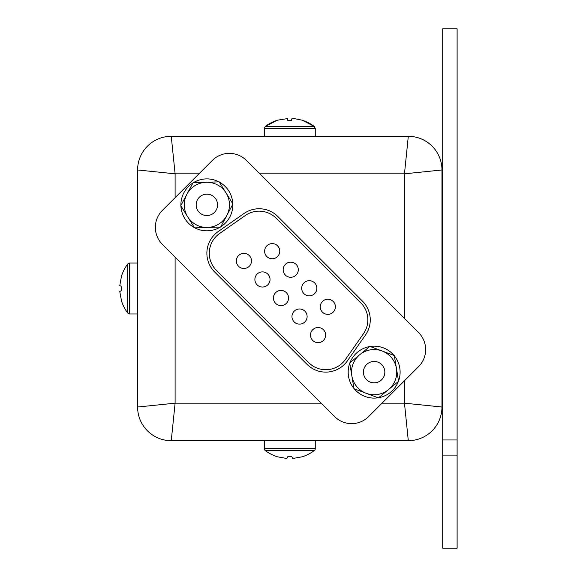 <?xml version="1.0" encoding="UTF-8"?>
<svg xmlns="http://www.w3.org/2000/svg" width="577" height="577" viewBox="0 0 577 577"><rect width="100%" height="100%" fill="white"/><g stroke="black" fill="none" stroke-linecap="round" stroke-linejoin="round"><path stroke-width="0.87" d="M127.719 263.977A2.402 2.402 0 0 1 129.645 263.018L129.645 313.982A2.402 2.402 0 0 1 127.719 313.022L127.719 263.977A40.953 40.953 0 0 0 121.495 276.087L119.778 285.586L121.531 286.466L121.531 290.534L119.778 291.515L121.495 300.913A40.953 40.953 0 0 0 127.719 313.022M129.645 313.982L137.355 313.982M129.645 263.018L137.355 263.018M121.516 289.964L121.495 289.178M121.495 288.486L121.495 288.067M302.189 120.211L294.357 118.61C291.789 118.422 290.866 118.97 291.601 120.254L287.534 120.254L287.447 118.602L277.371 120.211L265.261 126.435L264.295 128.361L315.258 128.361L314.299 126.435L302.189 120.211A40.953 40.945 90 0 1 314.299 126.435L265.269 126.435A40.953 40.945 90 0 1 277.364 120.211L277.443 120.254M289.784 120.211L291.609 120.24M265.261 450.565A2.402 2.402 0 0 1 264.295 448.639L315.266 448.639A2.402 2.402 0 0 1 314.299 450.565L265.261 450.565A40.953 40.953 0 0 0 277.371 456.789L286.87 458.499L287.743 456.746L291.818 456.746L292.791 458.499L302.189 456.789A40.953 40.953 0 0 0 314.299 450.565M315.266 448.639L315.266 440.684M264.295 448.639L264.295 440.684M291.248 456.768L290.462 456.782M289.769 456.789L289.351 456.789M442.689 455.109L442.689 548.15L457.114 548.15L457.114 439.962L442.689 439.962L442.689 455.109L457.114 455.109M457.114 439.962L457.114 28.85L442.689 28.85L442.689 439.962M408.307 136.316L171.254 136.316L175.105 173.821L137.6 169.977L137.6 407.023A33.661 33.661 0 0 0 171.254 440.684L408.307 440.684L404.463 403.179L441.968 407.023L441.968 169.977L404.463 173.821L408.307 136.316A33.661 33.661 0 0 1 441.968 169.977A33.661 33.661 0 0 0 408.307 136.316M441.968 407.023A33.661 33.661 0 0 1 408.307 440.684A33.661 33.661 0 0 0 441.968 407.023M321.201 403.179L175.105 403.179L171.254 440.684A33.661 33.661 0 0 1 137.6 407.023L175.105 403.179L175.105 257.082M137.6 169.977A33.661 33.661 0 0 1 171.254 136.316A33.661 33.661 0 0 0 137.6 169.977M285.384 275.078A7.573 7.573 0 0 1 285.384 264.374A7.573 7.573 0 0 1 296.088 264.374A7.573 7.573 0 0 1 296.088 275.078A7.573 7.573 0 0 1 285.384 275.078M266.841 256.541A7.573 7.573 0 0 1 266.841 245.831A7.573 7.573 0 0 1 277.551 245.831A7.573 7.573 0 0 1 277.551 256.541A7.573 7.573 0 0 1 266.841 256.541M322.464 312.157A7.573 7.573 0 0 1 322.464 301.454A7.573 7.573 0 0 1 333.167 301.454A7.573 7.573 0 0 1 333.167 312.157A7.573 7.573 0 0 1 322.464 312.157M303.92 293.621A7.573 7.573 0 0 1 303.92 282.91A7.573 7.573 0 0 1 314.631 282.91A7.573 7.573 0 0 1 314.631 293.621A7.573 7.573 0 0 1 303.92 293.621M275.647 303.358A7.573 7.573 0 0 1 275.647 292.647A7.573 7.573 0 0 1 286.351 292.647A7.573 7.573 0 0 1 286.351 303.358A7.573 7.573 0 0 1 275.647 303.358M257.104 284.822A7.573 7.573 0 0 1 257.104 274.111A7.573 7.573 0 0 1 267.815 274.111A7.573 7.573 0 0 1 267.815 284.822A7.573 7.573 0 0 1 257.104 284.822M238.568 266.278A7.573 7.573 0 0 1 238.568 255.568A7.573 7.573 0 0 1 249.271 255.568A7.573 7.573 0 0 1 249.271 266.278A7.573 7.573 0 0 1 238.568 266.278M312.72 340.437A7.573 7.573 0 0 1 312.72 329.727A7.573 7.573 0 0 1 323.43 329.727A7.573 7.573 0 0 1 323.43 340.437A7.573 7.573 0 0 1 312.72 340.437M294.183 321.901A7.573 7.573 0 0 1 294.183 311.191A7.573 7.573 0 0 1 304.894 311.191A7.573 7.573 0 0 1 304.894 321.901A7.573 7.573 0 0 1 294.183 321.901M418.599 366.619L368.616 416.594A24.039 24.039 0 0 1 334.617 416.594L162.404 244.388A24.039 24.039 0 0 1 162.404 210.381L212.386 160.406A24.039 24.039 0 0 1 246.386 160.406L418.599 332.612A24.039 24.039 0 0 1 418.599 366.619M347.412 360.849A26.448 26.448 0 0 1 307.051 364.375L214.622 271.955A26.448 26.448 0 0 1 218.156 231.586L243.956 213.526A26.448 26.448 0 0 1 277.818 216.49L362.515 301.18A26.448 26.448 0 0 1 365.479 335.049L347.412 360.849M276.123 218.193L360.813 302.882A24.039 24.039 0 0 1 363.503 333.672L345.443 359.464A24.039 24.039 0 0 1 308.753 362.681L216.325 270.252A24.039 24.039 0 0 1 219.534 233.562L245.333 215.495A24.039 24.039 0 0 1 276.123 218.193M197.774 210.504A10.696 10.696 0 0 1 201.214 195.769A10.696 10.696 0 0 1 215.949 199.216A10.696 10.696 0 0 1 212.509 213.952A10.696 10.696 0 0 1 197.774 210.504M207.59 227.446L220.63 227.028L232.942 204.02L219.173 181.856L193.093 182.693L180.781 205.7L194.55 227.865L207.59 227.446A22.597 22.597 0 0 0 226.061 192.934A22.597 22.597 0 0 0 186.934 194.197A22.597 22.597 0 0 0 207.59 227.446M180.918 205.924A25.965 25.965 0 0 0 194.413 227.641M194.81 227.857A25.965 25.965 0 0 0 220.371 227.035M220.753 226.797A25.965 25.965 0 0 0 232.82 204.251M232.805 203.796A25.965 25.965 0 0 0 219.31 182.072M218.914 181.863A25.965 25.965 0 0 0 193.353 182.685M192.97 182.923A25.965 25.965 0 0 0 180.904 205.47M370.384 382.154A10.696 10.696 0 0 1 364.123 368.378A10.696 10.696 0 0 1 377.899 362.125A10.696 10.696 0 0 1 384.159 375.901A10.696 10.696 0 0 1 370.384 382.154M388.494 389.598L398.577 381.31L394.3 355.562L369.864 346.395L349.712 362.976L353.989 388.718L378.418 397.885L388.494 389.598A22.597 22.597 0 0 0 382.082 350.982A22.597 22.597 0 0 0 351.847 375.843A22.597 22.597 0 0 0 388.494 389.598M354.235 388.804A25.965 25.965 0 0 0 378.173 397.791M378.62 397.719A25.965 25.965 0 0 0 398.368 381.476M398.534 381.051A25.965 25.965 0 0 0 394.343 355.821M394.055 355.475A25.965 25.965 0 0 0 370.109 346.488M369.662 346.568A25.965 25.965 0 0 0 349.914 362.803M349.756 363.229A25.965 25.965 0 0 0 353.946 388.458M137.6 193.057L137.6 385.386M175.105 197.687L175.105 173.821L198.971 173.821M259.801 173.821L404.463 173.821L404.463 318.475M404.463 380.755L404.463 403.179L382.032 403.179M442.689 298.836L441.968 298.836M442.689 278.164L441.968 278.164M442.689 301.966L441.968 301.966M442.689 275.034L441.968 275.034M315.266 128.361L315.266 136.316M264.295 128.361L264.295 136.316M287.454 118.602L287.635 120.247"/></g></svg>
